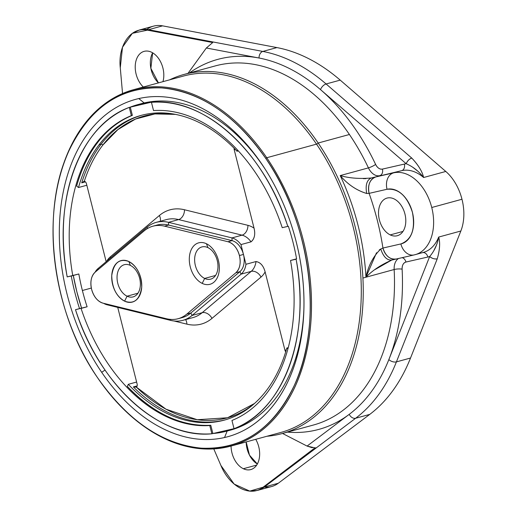 <?xml version="1.0" encoding="UTF-8"?>
<svg xmlns="http://www.w3.org/2000/svg" width="517" height="517" viewBox="0 0 517 517"><rect width="100%" height="100%" fill="white"/><g stroke="black" fill="none" stroke-linecap="round" stroke-linejoin="round"><path stroke-width="0.78" d="M402.963 231.422L390.232 234.905A19.51 13.106 74.7 0 1 378.612 215.331A19.51 13.106 74.7 0 1 387.02 198.089A19.51 13.106 74.7 0 1 394.083 198.909A19.51 13.106 74.7 0 1 405.664 223.402A19.51 13.106 74.7 0 1 390.232 234.905A19.51 13.106 74.7 0 1 378.644 210.406A19.51 13.106 74.7 0 1 394.083 198.909A19.51 13.106 74.7 0 1 405.703 218.484A19.51 13.106 74.7 0 1 397.295 235.726A19.51 13.106 74.7 0 1 390.232 234.905L402.963 231.422M414.169 254.913A14.101 10.443 -102.9 0 1 414.091 254.933A14.101 10.443 -102.9 0 1 400.869 243.94A28.202 18.942 -105.3 0 0 412.43 212.371A28.202 18.942 -105.3 0 0 387.033 189.267A14.101 10.443 -102.9 0 1 393.657 172.846L375.717 176.95A14.101 10.443 77.1 0 0 369.099 193.371A200.241 134.504 74.7 0 1 382.935 248.044L400.869 243.94C411.681 239.746 415.539 229.225 412.43 212.371C407.131 196.021 398.665 188.317 387.033 189.267L369.099 193.371L366.715 193.481C356.594 190.424 347.76 184.459 340.212 175.586A186.139 125.036 74.7 0 1 365.933 277.228C368.311 265.77 373.255 256.361 380.764 249L382.935 248.044A200.241 134.504 -105.3 0 0 369.099 193.371L387.033 189.267A14.101 10.443 -102.9 0 1 393.657 172.846A42.304 28.416 74.7 0 1 431.747 207.504A42.304 28.416 74.7 0 1 415.177 254.661A42.304 28.416 74.7 0 1 414.983 254.713M264.193 487.098A42.304 28.416 -105.3 0 0 278.32 483.227L369.745 414.395A197.423 132.611 -105.3 0 0 410.53 358.029L460.847 231.009A42.304 28.416 -105.3 0 0 461.978 199.252A42.304 28.416 -105.3 0 0 445.783 171.457L340.212 80.122A197.423 132.611 -105.3 0 0 276.925 47.583L162.59 25.85A42.304 28.416 -105.3 0 0 146.809 29.45M257.343 464.001L249.478 455.154L246.176 441.925A20.447 13.733 -105.3 0 0 257.343 464.001M158.441 82.894L150.861 68.322L152.651 52.824A20.447 13.733 -105.3 0 0 158.441 82.894M400.869 243.94L382.935 248.044A14.101 10.443 77.1 0 0 396.158 259.036L414.091 254.933A14.101 10.443 -102.9 0 1 400.869 243.94M414.408 254.855A14.101 10.443 -102.9 0 1 414.091 254.933L423.236 252.458A42.304 28.416 -105.3 0 0 438.681 237.064C440.29 242.861 439.812 250.112 437.253 258.81L396.423 361.881A197.423 132.611 74.7 0 1 355.638 418.247L264.213 487.079A42.304 28.416 74.7 0 1 257.511 490.394L271.619 486.542A42.304 28.416 -105.3 0 0 278.32 483.227L264.213 487.079L278.32 483.227L369.745 414.395L355.638 418.247L369.745 414.395A197.423 132.611 -105.3 0 0 410.53 358.029L396.423 361.881L410.53 358.029L460.847 231.009L438.681 237.064L460.847 231.009A42.304 28.416 -105.3 0 0 461.978 199.252L431.747 207.504A42.304 28.416 74.7 0 1 415.177 254.661M396.468 258.959C390.141 259.818 385.63 256.18 382.935 248.044L380.764 249C383.388 256.917 387.13 260.581 391.996 260.006C381.249 264.62 372.563 270.359 365.933 277.228A186.139 125.036 -105.3 0 0 340.212 175.586C349.24 178.197 359.586 178.998 371.245 177.997C366.76 180.078 365.248 185.235 366.715 193.481L369.099 193.371C367.593 184.905 369.804 179.431 375.717 176.95L393.657 172.846A42.304 28.416 74.7 0 1 431.747 207.504L461.978 199.252A42.304 28.416 -105.3 0 0 445.783 171.457L423.61 177.512A42.304 28.416 -105.3 0 0 401.715 170.642L371.245 177.997C366.76 180.078 365.248 185.235 366.715 193.481C356.698 190.495 347.863 184.53 340.212 175.586L368.427 167.876A186.139 125.036 -105.3 0 0 349.414 134.491L318.175 143.022A186.139 125.036 74.7 0 1 362.908 278.056L365.933 277.228L376.525 252.748M340.212 175.586L368.427 167.876A14.101 9.474 -105.3 0 0 379.775 175.67A5.642 4.175 77.1 0 0 382.425 169.098L404.365 164.076A47.945 32.209 74.7 0 1 406.2 163.74A5.642 2.953 -49.1 0 1 411.765 158.086L326.104 83.974L340.212 80.122L445.783 171.457L423.61 177.512C422.176 171.289 418.227 164.813 411.765 158.086L326.104 83.974L340.212 80.122A197.423 132.611 -105.3 0 0 276.925 47.583L262.817 51.435A197.423 132.611 74.7 0 1 326.104 83.974A5.642 2.953 130.9 0 0 320.534 89.628L406.2 163.74A47.945 32.209 -105.3 0 0 404.365 164.076A5.642 4.175 -102.9 0 1 401.715 170.642A42.304 28.416 74.7 0 1 423.61 177.512L423.61 177.512C418.809 171.224 413.005 166.629 406.2 163.74C407.37 160.91 409.225 159.023 411.765 158.086C418.389 165.097 422.337 171.566 423.61 177.512M132.333 33.327L139.377 30.005A42.304 28.416 74.7 0 1 148.482 29.702L162.59 25.85L276.925 47.583L262.817 51.435L148.482 29.702L162.59 25.85A42.304 28.416 -105.3 0 0 153.484 26.147L139.377 30.005A42.304 28.416 74.7 0 1 148.482 29.702A5.642 3.968 100.8 0 0 147.481 30.154L212.713 42.549L206.348 47.997L259.056 58.02A5.642 3.968 -79.2 0 1 262.817 51.435A197.423 132.611 74.7 0 1 326.104 83.974A5.642 2.953 130.9 0 0 320.534 89.628A191.781 128.823 -105.3 0 0 259.056 58.02A5.642 3.968 -79.2 0 1 262.817 51.435L148.482 29.702A5.642 3.968 100.8 0 0 147.481 30.154L132.333 33.327L122.497 47.234L120.274 67.746L122.555 93.545L120.274 67.746C117.805 44.863 131.15 26.419 147.481 30.154L212.713 42.549L206.348 47.997L187.988 73.362L206.348 47.997L259.056 58.02A191.781 128.823 -105.3 0 0 189.358 72.987A191.781 128.823 74.7 0 1 259.056 58.02A191.781 128.823 -105.3 0 1 320.534 89.628A191.781 128.823 74.7 0 1 356.026 130.025A191.781 128.823 -105.3 0 0 320.534 89.628L406.2 163.74M256.69 465.08L243.339 468.725A20.447 13.733 74.7 0 1 231.06 446.055A20.447 13.733 74.7 0 0 243.339 468.725L256.69 465.08M255.741 439.314A20.447 13.733 74.7 0 1 250.745 469.585A20.447 13.733 74.7 0 1 243.339 468.725A20.447 13.733 74.7 0 0 258.067 462.495A20.447 13.733 74.7 0 0 255.741 439.314M151.539 52.223A20.447 13.733 74.7 0 1 162.945 81.667A20.447 13.733 74.7 0 0 151.539 52.223A20.447 13.733 74.7 0 0 144.127 51.364A20.447 13.733 74.7 0 0 135.221 66.409A20.447 13.733 74.7 0 0 143.325 87.024A20.447 13.733 74.7 0 1 135.829 61.484A20.447 13.733 74.7 0 1 151.539 52.223M379.278 249.892L380.764 249C383.388 256.917 387.13 260.581 391.996 260.006L396.158 259.036M375.717 176.95L371.245 177.997L375.717 176.95M314.834 447.948L263.134 487.195A5.642 4.039 53 0 0 264.213 487.079L355.638 418.247A5.642 4.039 -127 0 1 349.227 414.35L307.079 446.081L315.286 447.922L263.134 487.195C250.377 497.587 229.671 486.943 220.921 465.487L213.78 448.905L220.921 465.487L234.175 484.093L249.756 491.111L263.134 487.195A5.642 4.039 53 0 0 264.213 487.079A42.304 28.416 74.7 0 1 257.511 490.394L249.756 491.111M315.286 447.922L316.469 447.735M312.3 447.748L307.079 446.081L282.528 433.459L307.079 446.081L349.227 414.35A191.781 128.823 74.7 0 1 287.439 432.122A191.781 128.823 -105.3 0 0 349.227 414.35A191.781 128.823 -105.3 0 0 388.849 359.593A5.642 3.115 21.6 0 0 396.423 361.881A197.423 132.611 74.7 0 1 355.638 418.247A5.642 4.039 -127 0 1 349.227 414.35A191.781 128.823 -105.3 0 0 388.849 359.593A5.642 3.115 21.6 0 0 396.423 361.881L437.253 258.81C439.825 249.801 440.303 242.551 438.681 237.064C437.369 244.567 434.364 251.049 429.679 256.522C432.07 258.519 434.597 259.282 437.253 258.81A5.642 3.115 -158.4 0 1 429.679 256.522L388.849 359.593A191.781 128.823 -105.3 0 0 402.116 269.15A5.642 1.286 -3 0 0 394.148 269.519L362.908 278.056A186.139 125.036 74.7 0 1 282.088 433.582A186.139 125.036 74.7 0 1 266.895 436.264A186.139 125.036 -105.3 0 0 362.908 278.056A186.139 125.036 -105.3 0 0 318.175 143.022L349.414 134.491A186.139 125.036 -105.3 0 0 215.246 65.918A186.139 125.036 74.7 0 1 349.414 134.491A186.139 125.036 74.7 0 1 368.427 167.876A5.642 1.066 154.7 0 0 375.613 164.425A191.781 128.823 -105.3 0 0 356.026 130.025A191.781 128.823 74.7 0 1 375.613 164.425C377.449 167.922 379.717 169.479 382.425 169.098L404.365 164.076A5.642 4.175 -102.9 0 1 401.715 170.642L370.902 178.074M433.815 250.7L436.458 245.136M438.681 237.064A42.304 28.416 74.7 0 1 423.236 252.458A42.304 28.416 74.7 0 1 422.467 252.651M365.933 277.228L394.148 269.519A186.139 125.036 74.7 0 1 313.328 425.052A186.139 125.036 -105.3 0 0 394.148 269.519A14.101 9.474 -105.3 0 1 398.555 258.487A14.101 9.474 -105.3 0 0 394.148 269.519A5.642 1.286 177 0 1 402.116 269.15A8.459 5.681 74.7 0 1 405.942 262.041L427.882 257.02A5.642 4.175 -102.9 0 0 422.777 252.587A5.642 4.175 -102.9 0 1 427.882 257.02A47.945 32.209 -105.3 0 0 429.679 256.522A47.945 32.209 74.7 0 1 427.882 257.02L405.942 262.041A5.642 4.175 77.1 0 0 402.155 257.666A5.642 4.175 77.1 0 1 405.942 262.041C403.344 262.875 402.071 265.247 402.116 269.15A191.781 128.823 74.7 0 1 388.849 359.593L429.679 256.522M417.697 171.095L412.637 167.165M375.219 269.447L391.608 260.103M169.563 79.857A186.139 125.036 74.7 0 1 184.007 74.448A186.139 125.036 74.7 0 1 318.175 143.022A1.409 0.478 -34.2 0 1 316.52 144.14A184.731 124.086 74.7 0 1 280.705 432.496A184.731 124.086 -105.3 0 0 316.52 144.14A1.409 0.478 145.8 0 0 318.175 143.022A186.139 125.036 -105.3 0 0 169.563 79.857M365.997 178.623L363.315 178.656M53.186 222.568A184.731 124.086 74.7 0 1 133.586 89.68A184.731 124.086 74.7 0 1 266.74 157.737L316.52 144.14A184.731 124.086 -105.3 0 0 183.373 76.083A184.731 124.086 74.7 0 1 316.52 144.14L266.74 157.737A184.731 124.086 74.7 0 1 230.925 446.093A184.731 124.086 74.7 0 1 97.778 378.037A184.731 124.086 74.7 0 1 94.139 372.518L94.139 372.518M368.427 167.876A14.101 9.474 -105.3 0 0 379.775 175.67A5.642 4.175 77.1 0 0 382.425 169.098A8.459 5.681 74.7 0 1 375.613 164.425A5.642 1.066 -25.3 0 1 368.427 167.876M234.033 428.703L231.946 420.463A160.761 107.982 74.7 0 0 290.528 260.478L296.577 258.83A160.761 107.982 74.7 0 0 293.01 242.292A160.761 107.982 74.7 0 0 288.35 226.252A160.761 107.982 74.7 0 1 293.01 242.292A160.761 107.982 74.7 0 1 296.577 258.83L290.528 260.478A160.761 107.982 74.7 0 1 231.946 420.463L234.033 428.703C283.562 410.821 311.047 335.759 296.099 259.204L290.528 260.478L296.099 259.204A169.221 113.669 74.7 0 1 234.033 428.703L238.059 427.604A169.221 113.669 -105.3 0 0 303.86 309.864A169.221 113.669 74.7 0 1 238.059 427.604A169.221 113.669 74.7 0 1 229.632 430.364A169.221 113.669 74.7 0 0 230.265 430.189A169.221 113.669 74.7 0 0 238.059 427.604M82.384 290.509L91.328 288.066L82.384 290.509A160.761 107.982 74.7 0 1 78.823 273.971L72.774 275.626A160.761 107.982 74.7 0 1 131.357 115.64L132.365 115.369A160.761 107.982 -105.3 0 0 97.571 142.595A160.761 107.982 -105.3 0 0 76.645 186.088L78.5 187.522L86.824 185.248L78.5 187.522A157.937 106.088 74.7 0 1 99.064 144.792L101.08 144.243A157.937 106.088 -105.3 0 0 81.725 182.85L85.389 181.848L81.725 182.85L84.29 181.318A156.528 105.145 74.7 0 1 102.831 145.064A1.409 0.931 37.5 0 0 101.08 144.243L99.064 144.792A157.937 106.088 74.7 0 1 133.063 118.115A157.937 106.088 74.7 0 1 155.229 113.042A157.937 106.088 74.7 0 1 237.019 151.235L237.568 150.053L237.019 151.235L238.331 150.88L237.019 151.235A157.937 106.088 74.7 0 0 155.229 113.042A157.937 106.088 74.7 0 0 141.051 115.42A157.937 106.088 74.7 0 0 133.063 118.115A157.937 106.088 74.7 0 0 99.064 144.792A157.937 106.088 74.7 0 0 78.5 187.522L76.645 186.088C81.376 169.162 88.349 154.667 97.571 142.595C107.387 129.857 118.981 120.784 132.365 115.369L131.357 115.64L129.269 107.4C79.741 125.282 52.256 200.344 67.204 276.899L78.823 273.971A160.761 107.982 74.7 0 0 82.384 290.509A160.761 107.982 74.7 0 0 87.121 306.775L75.501 309.702C98.818 384.344 159.197 439.288 211.86 433.782L209.773 425.536A160.761 107.982 74.7 0 1 81.072 308.423L87.121 306.775A160.761 107.982 74.7 0 1 82.384 290.509M210.781 425.258L209.773 425.536L210.781 425.258L212.868 433.504L211.86 433.782L209.773 425.536A160.761 107.982 74.7 0 1 81.072 308.423L87.121 306.775L79.534 308.604A169.221 113.669 74.7 0 1 71.262 275.968A169.221 113.669 74.7 0 0 79.534 308.604L75.501 309.702A169.221 113.669 74.7 0 0 211.86 433.782L235.009 428.438A169.214 113.669 74.7 0 1 227.241 431.016A169.214 113.669 74.7 0 1 212.868 433.504L210.781 425.258A160.761 107.982 -105.3 0 1 127.331 386.399C153.73 413.755 181.545 426.706 210.781 425.258M153.53 110.567A160.761 107.982 74.7 0 1 282.23 227.674L287.801 226.401C264.491 151.759 204.105 96.815 151.442 102.321L153.53 110.567A160.761 107.982 74.7 0 1 282.23 227.674L287.801 226.401A169.221 113.669 74.7 0 0 151.442 102.321L153.53 110.567M94.036 372.356L94.236 372.673A184.731 124.086 -105.3 0 0 97.778 378.037L97.558 377.701L97.778 378.037A184.731 124.086 -105.3 0 0 280.033 411.732A184.731 124.086 -105.3 0 0 266.74 157.737L265.744 158.402A183.884 123.518 74.7 0 1 278.98 411.241A183.884 123.518 74.7 0 1 97.558 377.701A183.884 123.518 74.7 0 1 94.036 372.356A183.884 123.518 74.7 0 1 53.18 222.756A183.884 123.518 74.7 0 1 131.021 91.289A183.884 123.518 74.7 0 1 265.744 158.402L266.74 157.737A184.731 124.086 -105.3 0 0 131.396 90.313A184.731 124.086 -105.3 0 0 53.193 222.381L53.18 222.756M73.291 275.483A169.221 113.669 -105.3 0 0 76.846 291.775L81.55 308.048A169.221 113.669 -105.3 0 1 76.846 291.775L73.246 275.251M155.475 101.222A169.221 113.669 74.7 0 0 144.178 102.935L144.178 102.941A169.214 113.669 74.7 0 0 141.102 103.71A169.221 113.669 74.7 0 1 144.178 102.935A169.221 113.669 74.7 0 1 155.475 101.222A169.221 113.669 74.7 0 1 263.069 166.047L261.615 163.786A174.862 117.456 -105.3 0 0 138.769 98.573L144.178 102.935A169.214 113.669 -105.3 0 0 141.102 103.71A169.221 113.669 74.7 0 0 140.469 103.885A169.221 113.669 74.7 0 1 144.178 102.935L138.769 98.573A174.862 117.456 -105.3 0 0 101.687 372.318L105.022 370.062L101.687 372.318A174.862 117.456 -105.3 0 0 224.54 437.531L227.157 431.036L224.54 437.531A174.862 117.456 -105.3 0 0 303.815 311.124A174.862 117.456 -105.3 0 0 264.969 168.865A174.862 117.456 -105.3 0 0 261.615 163.786A174.862 117.456 74.7 0 1 224.54 437.531A174.862 117.456 74.7 0 1 101.687 372.318A174.862 117.456 74.7 0 1 138.769 98.573A174.862 117.456 74.7 0 1 261.615 163.786L263.069 166.047A169.221 113.669 74.7 0 1 265.641 169.925A169.221 113.669 -105.3 0 0 263.069 166.047A169.221 113.669 -105.3 0 0 155.475 101.222L129.269 107.4A169.221 113.669 74.7 0 0 67.204 276.899L72.774 275.626A160.761 107.982 74.7 0 1 131.357 115.64L129.269 107.4L130.303 107.116M265.744 158.402C235.5 115.297 200.9 91.806 161.937 87.935C121.068 86.274 90.152 107.058 69.194 150.279C39.492 212.177 52.03 312.682 97.558 377.701C127.802 420.806 162.403 444.297 201.365 448.168C242.234 449.829 273.15 429.045 294.108 385.824C323.81 323.92 311.273 223.422 265.744 158.402M130.284 107.122L132.365 115.369L130.278 107.122A169.214 113.669 74.7 0 1 138.078 104.537A169.214 113.669 74.7 0 1 152.437 102.049L151.442 102.321M204.654 278.43L202.205 283.394A21.481 14.431 -105.3 0 0 219.202 270.727A21.481 14.431 -105.3 0 0 206.451 243.753L207.957 247.637A16.686 11.212 74.7 0 1 217.864 268.594A16.686 11.212 74.7 0 1 204.654 278.43A16.686 11.212 74.7 0 1 194.747 257.472A16.686 11.212 74.7 0 1 207.957 247.637L206.451 243.753A21.481 14.431 -105.3 0 0 189.448 256.419A21.481 14.431 -105.3 0 0 202.205 283.394L204.654 278.43L215.55 275.451L204.654 278.43A16.686 11.212 74.7 0 1 194.715 261.686A16.686 11.212 74.7 0 1 201.908 246.932A16.686 11.212 74.7 0 1 207.957 247.637A16.686 11.212 74.7 0 1 217.89 264.381A16.686 11.212 74.7 0 1 210.703 279.135A16.686 11.212 74.7 0 1 204.654 278.43M152.896 226.2A47.945 32.209 74.7 0 0 144.237 230.808L95.199 272.136C91.179 276.033 89.984 281.778 91.625 289.371C93.797 296.842 97.61 301.443 103.051 303.175L166.493 318.75C174.106 320.527 180.885 318.976 186.818 314.097L235.855 272.776C239.882 268.879 241.071 263.134 239.429 255.54C237.258 248.063 233.445 243.462 228.003 241.736L164.561 226.155C156.948 224.378 150.169 225.929 144.237 230.808L95.199 272.136A16.919 11.368 74.7 0 0 91.625 289.371A16.919 11.368 74.7 0 0 103.051 303.175L166.493 318.75A47.945 32.209 74.7 0 0 178.158 318.705A47.945 32.209 74.7 0 0 186.818 314.097L190.844 312.998L186.818 314.097L235.855 272.776L239.888 271.671L235.855 272.776A16.919 11.368 74.7 0 0 239.429 255.54L243.462 254.435L239.429 255.54A16.919 11.368 74.7 0 0 228.003 241.736L164.561 226.155L168.594 225.057L232.036 240.631L228.003 241.736L232.036 240.631A16.919 11.368 74.7 0 1 243.462 254.435A16.919 11.368 -105.3 0 0 232.036 240.631L231.978 237.91L232.036 240.631L168.594 225.057A47.945 32.209 -105.3 0 0 156.929 225.102L152.896 226.2A47.945 32.209 74.7 0 1 164.561 226.155L168.594 225.057L168.536 222.336L178.617 219.583A8.459 5.874 103.8 0 0 184.491 209.76L247.934 225.334A28.202 18.942 74.7 0 1 254.054 228.165L234.227 149.82A2.818 1.894 74.7 0 1 234.149 148.269A2.818 1.894 74.7 0 0 234.227 149.82L235.371 149.51L234.227 149.82L254.054 228.165A28.202 18.942 -105.3 0 0 247.934 225.334A8.459 5.874 -76.2 0 1 242.053 235.157L178.617 219.583A8.459 5.874 103.8 0 0 184.491 209.76A59.229 39.783 -105.3 0 0 159.385 215.505A59.229 39.783 74.7 0 1 184.491 209.76L247.934 225.334A8.459 5.874 -76.2 0 1 242.053 235.157A19.743 13.261 74.7 0 1 251.049 241.833C254.519 238.854 255.521 234.298 254.054 228.165C255.501 234.421 254.5 238.977 251.049 241.833A19.743 13.261 -105.3 0 0 242.053 235.157L231.978 237.91A19.743 13.261 74.7 0 1 240.967 244.586L251.049 241.833L240.967 244.586C238.324 241.006 235.325 238.783 231.978 237.91L242.053 235.157L178.617 219.583A50.763 34.103 -105.3 0 0 166.261 219.628A50.763 34.103 74.7 0 1 178.617 219.583L168.536 222.336L231.978 237.91L168.536 222.336L168.594 225.057A47.945 32.209 74.7 0 0 154.938 225.748L154.938 225.748M128.849 261.518C137.115 266.274 141.406 274.805 141.716 287.109C139.719 299.847 134.019 304.532 124.603 301.152C116.338 296.396 112.053 287.872 111.743 275.567C113.734 262.823 119.44 258.145 128.849 261.518A21.481 14.431 -105.3 0 0 111.853 274.178A21.481 14.431 -105.3 0 0 124.603 301.152L127.059 296.189A16.686 11.212 74.7 0 1 117.152 275.238A16.686 11.212 74.7 0 1 130.355 265.402L128.849 261.518L130.355 265.402A16.686 11.212 74.7 0 1 140.262 286.353A16.686 11.212 74.7 0 1 127.059 296.189L124.603 301.152A21.481 14.431 -105.3 0 0 141.606 288.492A21.481 14.431 -105.3 0 0 128.849 261.518M202.205 283.394A21.481 14.431 74.7 0 1 189.448 256.419A21.481 14.431 74.7 0 1 206.451 243.753A21.481 14.431 74.7 0 1 219.202 270.727A21.481 14.431 74.7 0 1 202.205 283.394M180.149 318.058L180.149 318.058A47.945 32.209 74.7 0 0 190.844 312.998L239.888 271.671A16.919 11.368 -105.3 0 0 243.462 254.435L240.967 244.586L243.462 254.435A16.919 11.368 74.7 0 1 239.888 271.671L241.142 274.12L251.217 271.367A8.459 5.984 -130.1 0 1 261.02 277.067L211.976 318.394A59.229 39.783 74.7 0 1 186.876 324.14L174.048 320.992L186.876 324.14A59.229 39.783 -105.3 0 0 211.976 318.394A8.459 5.984 49.9 0 0 202.173 312.695L251.217 271.367A19.743 13.261 -105.3 0 0 256.031 261.537L245.956 264.29L243.462 254.435L245.956 264.29A19.743 13.261 74.7 0 1 241.142 274.12C243.707 271.897 245.31 268.62 245.956 264.29L256.031 261.537A19.743 13.261 74.7 0 1 251.217 271.367A8.459 5.984 -130.1 0 1 261.02 277.067A28.202 18.942 -105.3 0 0 265.118 271.897C263.502 265.822 260.471 262.365 256.031 261.537C260.426 262.293 263.457 265.744 265.118 271.897A28.202 18.942 74.7 0 1 261.02 277.067L211.976 318.394A8.459 5.984 49.9 0 0 202.173 312.695A50.763 34.103 74.7 0 1 193.009 317.574A50.763 34.103 -105.3 0 0 202.173 312.695L251.217 271.367L241.142 274.12L192.098 315.448L202.173 312.695L192.098 315.448L241.142 274.12L239.888 271.671L190.844 312.998L192.098 315.448A50.763 34.103 74.7 0 1 182.934 320.327A50.763 34.103 74.7 0 1 170.578 320.372L107.135 304.797L107.122 304.177L107.135 304.797A19.743 13.261 74.7 0 1 103.626 303.317L107.135 304.797L170.578 320.372C178.643 322.259 185.816 320.611 192.098 315.448L190.844 312.998A47.945 32.209 -105.3 0 1 182.191 317.606L178.158 318.705M127.059 296.189A16.686 11.212 74.7 0 1 117.12 279.445A16.686 11.212 74.7 0 1 124.313 264.698A16.686 11.212 74.7 0 1 130.355 265.402A16.686 11.212 74.7 0 1 140.294 282.146A16.686 11.212 74.7 0 1 133.102 296.894A16.686 11.212 74.7 0 1 127.059 296.189L137.955 293.217L127.059 296.189M84.29 181.318C88.827 167.379 95.005 155.294 102.831 145.064A156.528 105.145 74.7 0 1 175.483 114.386L154.951 113.921L135.538 119.039L117.947 129.547L102.831 145.064A1.409 0.931 -142.5 0 0 101.08 144.243A157.937 106.088 -105.3 0 1 135.079 117.566A157.937 106.088 -105.3 0 1 142.059 115.149A157.937 106.088 -105.3 0 0 135.079 117.566A157.937 106.088 -105.3 0 0 101.08 144.243A157.937 106.088 -105.3 0 0 81.725 182.85L84.29 181.318A2.818 1.894 74.7 0 1 86.423 183.658L106.166 261.686L86.423 183.658A2.818 1.894 74.7 0 0 84.29 181.318L83.754 181.383M106.657 261.272A28.202 18.942 74.7 0 1 110.341 256.833L159.385 215.505A8.459 5.984 -130.1 0 1 160.251 221.27A8.459 5.984 -130.1 0 0 159.385 215.505L110.341 256.833A28.202 18.942 -105.3 0 0 106.657 261.272M286.289 349.873L284.945 350.242L265.118 271.897L284.945 350.242L286.289 349.873M110.78 257.796A8.459 5.984 49.9 0 0 110.341 256.833A8.459 5.984 49.9 0 1 110.78 257.796M95.096 272.22A19.743 13.261 74.7 0 1 97.978 268.588L95.096 272.22M98.404 269.428L97.978 268.588L147.015 227.26A50.763 34.103 74.7 0 1 156.186 222.381A50.763 34.103 74.7 0 1 168.536 222.336C160.47 220.449 153.297 222.09 147.015 227.26L97.978 268.588L98.404 269.428M285.72 351.786A2.818 1.894 74.7 0 1 284.945 350.242A2.818 1.894 74.7 0 0 285.72 351.786M136.352 387.084L133.36 386.916L136.352 387.084A2.818 1.894 74.7 0 0 137.134 384.079L117.734 307.395L137.134 384.079A2.818 1.894 74.7 0 1 136.352 387.084L166.002 409.206L197.248 419.72L227.558 417.768L254.448 403.518A156.528 105.145 74.7 0 1 136.352 387.084L135.984 387.233M147.616 228.424L147.015 227.26L147.616 228.424M133.36 386.916L137.16 385.876L133.36 386.916A157.937 106.088 -105.3 0 0 212.106 421.962A157.937 106.088 -105.3 0 0 225.276 419.849A157.937 106.088 -105.3 0 1 212.106 421.962A157.937 106.088 -105.3 0 1 133.36 386.916M286.812 348.031A157.937 106.088 74.7 0 1 266.255 390.762A157.937 106.088 74.7 0 1 232.256 417.439A157.937 106.088 74.7 0 1 224.268 420.134A157.937 106.088 74.7 0 1 210.089 422.512A157.937 106.088 74.7 0 1 128.3 384.318L136.617 382.044L128.3 384.318L127.331 386.399L128.3 384.318A157.937 106.088 74.7 0 0 210.089 422.512A157.937 106.088 74.7 0 0 232.256 417.439A157.937 106.088 74.7 0 0 266.255 390.762A157.937 106.088 74.7 0 0 286.812 348.031L287.904 348.872L286.812 348.031L288.234 347.644L286.812 348.031M185.584 319.603A8.459 5.874 -76.2 0 1 186.876 324.14A8.459 5.874 -76.2 0 0 185.584 319.603M170.558 319.409L170.578 320.372L170.558 319.409M423.236 252.458L422.589 252.619M215.246 65.918L184.007 74.448M282.088 433.582L313.328 425.052M230.925 446.093L280.705 432.496M133.586 89.68L183.373 76.083M141.736 103.542L138.078 104.537M166.261 219.628L156.186 222.381M193.009 317.574L182.934 320.327M227.241 431.016L230.892 430.015"/></g></svg>
